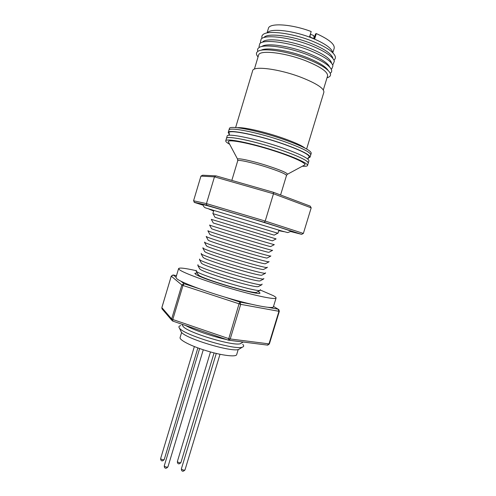 <?xml version="1.0" encoding="UTF-8"?>
<svg xmlns="http://www.w3.org/2000/svg" width="496" height="496" viewBox="0 0 496 496"><rect width="100%" height="100%" fill="white"/><g stroke="black" fill="none" stroke-linecap="round" stroke-linejoin="round"><path stroke-width="0.74" d="M213.032 213.664L277.791 233.219M182.509 325.264L183.105 326.411C187.246 332.587 234.397 346.716 240.529 343.629L241.459 343.058M180.736 325.618C178.882 325.99 178.448 326.814 179.428 328.079L179.527 328.197C183.861 335.036 235.625 350.585 242.463 347.107C243.982 346.599 244.075 345.675 242.736 344.336M185.665 325.525C193.694 330.051 212.3 336.462 226.517 339.531M232.593 340.721L239.487 341.589M197.947 274.065L198.505 275.094C203.447 279.198 252.067 293.725 256.364 292.392L256.984 292.07M196.335 270.332L196.137 271.188L196.54 271.492C201.847 275.826 255.527 291.877 260.028 290.482L260.338 289.652M199.51 268.503L200.229 269.347C205.276 273.228 254.181 287.841 258.156 286.663L258.707 286.378M197.978 264.697L197.811 265.422L198.264 265.738C203.689 269.824 257.684 285.963 261.826 284.754L262.086 284.053M201.227 262.812L201.953 263.605C207.111 267.251 256.302 281.951 259.941 280.941L260.425 280.686M199.628 259.055L199.491 259.656L199.993 259.985C205.53 263.816 259.842 280.054 263.618 279.019L263.835 278.442M202.945 257.12L203.682 257.858C208.94 261.268 258.416 276.061 261.721 275.218L262.142 274.995M201.283 253.406L201.171 253.896L201.717 254.225C207.378 257.796 262 274.133 265.41 273.29L265.589 272.819M204.662 251.435L205.406 252.104C210.775 255.279 260.536 270.165 263.506 269.489L263.86 269.303M202.938 247.746L203.447 248.465C209.225 251.776 264.157 268.218 267.195 267.561L267.338 267.189M206.386 245.743L207.136 246.345C212.617 249.283 262.651 264.269 265.286 263.767L265.577 263.612M204.6 242.079L205.177 242.699C211.079 245.743 266.315 262.297 268.975 261.832L269.092 261.553M208.109 240.058L208.866 240.585C214.458 243.282 264.771 258.366 267.059 258.044L267.288 257.92M206.262 236.406L206.906 236.933C212.933 239.704 268.472 256.376 270.76 256.097L270.841 255.905M209.833 234.366L210.595 234.819C216.299 237.274 266.885 252.464 268.832 252.315L268.993 252.228M207.936 230.727L208.636 231.155C214.787 233.659 270.63 250.449 272.533 250.368L272.595 250.251M211.563 228.681L212.325 229.053C218.141 231.26 269.006 246.562 270.605 246.593L270.704 246.537M209.61 225.041L210.372 225.382C216.647 227.614 272.794 244.522 274.313 244.64L270.605 246.593M213.299 223.008L272.409 240.876M213.311 223.033L211.302 219.356L276.086 238.911L272.372 240.864M214.991 217.304L274.139 235.141L277.853 233.182M180.798 331.006L181.375 332.165C185.423 338.551 232.314 352.637 238.719 349.395L239.704 348.793M290.935 231.613L301.642 234.354L303.372 233.436L311.184 207.849L310.229 206.131L273.463 192.318M193.57 200.781L206.454 203.596L265.211 221.049L273.482 193.762L273.377 192.287L216.027 175.875L214.464 176.843L200.936 176.117L193.57 200.781L194.593 202.486L203.007 205.158M194.134 202.263L206.826 205.139L206.454 203.596L214.464 176.843L273.482 193.762L311.184 207.849M215.413 175.844L202.659 175.218L200.936 176.117M206.826 205.139L194.593 202.486M303.372 233.436L265.211 221.049L264.269 222.338L207.198 205.356M228.836 142.724L228.284 141.695C227.838 138.936 250.182 143.189 273.048 150.542C292.212 156.606 306.243 163.041 304.916 164.833L303.887 165.385M229.654 144.262C226.877 142.724 225.575 141.577 225.742 140.821C225.63 138.018 249.314 142.557 273.507 150.338C293.737 156.742 308.611 163.531 307.514 165.509C307.235 166.234 305.517 166.47 302.355 166.21M274.269 147.827C294.494 154.237 309.355 161.095 308.233 163.141C308.152 160.859 299.609 156.68 282.608 150.604C256.916 141.546 226.04 135.061 226.455 138.446C226.368 135.563 250.077 140.033 274.269 147.827M258.193 291.437L259.966 292.969C261.504 296.614 201.587 279.205 195.585 274.214L194.81 273.296L197.135 273.005M260.673 290.172L273.414 295.703C275.311 296.751 276.204 297.519 276.08 298.003L273.389 306.832C273.06 309.058 253.76 305.524 229.003 298.338C204.271 291.177 180.978 282.329 176.843 278.758L175.956 277.413L178.603 268.572C179.391 267.518 185.113 268.187 195.771 270.58M276.08 298.003C275.844 299.931 256.624 296.106 231.868 288.877C207.13 281.672 183.756 273.054 179.527 269.781L178.603 268.572M267.344 345.086L268.968 343.957L278.926 311.358L278.169 309.213L273.513 306.429L278.213 309.225M172.85 321.117L228.34 340.151L267.716 345.135L269.378 343.926L279.316 311.37L240.715 304.346L239.977 302.083L250.778 304.098M180.972 281.238L184.041 283.731L182.981 285.467L240.715 304.346L230.212 339.01L228.923 340.262L228.34 340.151L239.029 303.893L239.977 302.083L224.62 297.042M173.048 274.958L171.244 276.129L161.876 307.625L171.666 318.978L181.84 284.989L171.269 276.173L173.315 275.013L176.483 275.671L172.986 274.958M172.701 321.073L171.759 320.23L172.72 321.086L172.788 319.511L229.425 338.855L269.378 343.926M308.022 158.119L310.037 157.213L310.738 154.907C310.645 152.284 301.63 147.771 283.7 141.36C258.193 132.401 228.668 126.61 228.923 130.206L229.419 128.551C229.183 124.899 258.72 130.634 284.227 139.618C302.151 146.047 311.159 150.592 311.24 153.258L310.738 154.907C310.725 152.408 302.225 148.068 285.243 141.899C259.575 132.711 228.6 126.499 228.923 130.206L228.234 132.513L229.406 134.385M310.037 157.213C310 154.771 301.494 150.48 284.506 144.336C258.831 135.185 227.887 128.898 228.234 132.513M308.326 157.709L309.219 157.176C309.808 154.882 301.469 150.61 284.214 144.355C258.41 135.154 227.546 129.01 228.929 132.934L229.381 133.877M307.514 165.509L308.934 160.834C308.872 158.491 300.34 154.268 283.346 148.168C257.66 139.072 226.759 132.668 227.149 136.14L225.742 140.821M332.921 52.464L334.192 48.273C334.85 44.187 328.891 39.289 316.305 33.573L314.693 38.905L309.566 36.871L311.184 31.527C291.456 24.013 269.254 22.686 268.398 28.408L267.139 32.606M332.512 51.776C330.813 47.591 324.012 43.034 312.102 38.105C294.314 30.876 272.143 28.129 267.865 32.259M333.951 60.041L334.118 59.917C335.302 58.993 335.674 57.809 335.24 56.364C333.405 51.776 325.816 46.729 312.468 41.224C292.491 33.133 267.66 30.02 263.047 34.571C261.888 35.532 261.541 36.723 262.018 38.149L262.086 38.341M332.835 58.02C331.39 53.661 324.155 48.794 311.135 43.437C291.871 35.656 267.995 32.742 264.132 37.274M332.537 64.635L333.2 64.195L334.347 61.107C332.841 56.525 325.134 51.373 311.234 45.663C290.65 37.367 265.174 34.23 261.169 39.01L260.412 42.216L260.722 42.954M331.458 62.676C330.051 58.398 322.791 53.58 309.684 48.217C290.34 40.455 266.414 37.46 262.706 41.918M331.216 69.105L331.898 68.653L332.965 65.763C331.502 61.275 323.776 56.172 309.783 50.462C289.106 42.185 263.581 38.961 259.743 43.66L259.03 46.655L259.346 47.411M329.648 67.01C327.794 62.905 320.608 58.317 308.084 53.252C289.354 45.793 266.166 42.613 261.814 46.531M330.237 73.222L330.361 73.141C331.601 72.292 331.985 71.164 331.508 69.762C329.586 65.41 321.879 60.506 308.388 55.056C288.207 47.033 263.252 43.605 258.745 47.796C257.573 48.701 257.269 49.848 257.833 51.243L257.889 51.379M328.154 70.488C325.754 66.538 318.637 62.192 306.813 57.462C288.759 50.325 266.358 46.946 261.138 50.251M327.025 77.773L328.501 77.24C330.386 76.353 330.981 75.039 330.274 73.309C328.104 69.056 320.416 64.282 307.204 58.981C287.289 51.119 262.669 47.548 257.808 51.429C256.265 52.483 256.029 53.903 257.108 55.688L258.044 56.941M323.324 89.95L327.565 75.993C327.992 71.957 320.738 66.898 305.796 60.816C284.648 52.452 259.154 49.687 258.577 55.161L254.392 69.136M306.621 149.005L323.882 92.237C324.217 88.462 316.646 83.502 301.184 77.364C279.279 68.901 253.084 65.602 252.656 70.73L235.619 127.565M316.305 33.573L315.506 33.964L314.098 38.601L313.801 35.582L310.372 34.218M310.074 35.191L310.242 37.07M181.629 332.444L180.116 337.497C178.982 339.878 191.078 346.115 206.274 350.715C221.904 355.564 236.332 357.275 236.679 354.578L238.21 349.525M202.945 204.953C200.861 204.197 200.688 204.017 202.43 204.408C207.514 205.536 234.651 213.435 259.427 221.036C284.264 228.65 297.978 233.263 291.016 231.545M301.45 234.31L264.269 222.338M231.83 180.395L237.733 160.741C237.646 159.365 251.732 162.397 265.986 166.916C279.087 171.163 285.925 174.009 286.502 175.46L287.128 174.493M237.751 159.582L237.584 159.16C237.559 157.747 251.962 160.822 266.513 165.447C279.887 169.781 286.88 172.707 287.5 174.232L304.916 164.833M173.315 275.013L176.018 277.208M161.901 307.532L161.963 308.785L171.759 320.23L171.666 318.978L172.788 319.511L182.981 285.467L181.84 284.989L184.041 283.731L198.964 288.629M268.286 307.371L278.169 309.213L278.839 309.603L279.316 311.37M162.471 309.38L161.851 307.57L171.287 276.111M181.431 469.036C182.751 470.096 183.942 470.388 185.002 469.91C183.384 471.628 182.199 471.677 181.455 470.047L181.431 469.036M177.425 461.708C178.715 462.725 179.881 463.01 180.922 462.557C179.341 464.237 178.182 464.287 177.45 462.694L177.425 461.708M160.685 458.707C161.969 459.736 163.147 460.021 164.226 459.55C162.638 461.292 161.46 461.323 160.692 459.649L160.685 458.707M164.312 466.029C165.627 467.102 166.836 467.387 167.939 466.891C166.309 468.67 165.106 468.701 164.319 466.99L164.312 466.029M305.121 148.186C301.754 145.533 294.314 142.178 282.807 138.111C264.777 131.775 243.015 126.877 237.324 127.72M291.859 231.415L291.096 231.471M278.926 230.119L277.977 233.244M240.529 343.629L243.121 342.048M256.364 292.392L260.028 290.482M258.156 286.663L261.826 284.754M259.941 280.941L263.618 279.019M261.721 275.218L265.41 273.29M263.506 269.489L267.195 267.561M265.286 263.767L268.975 261.832M267.059 258.044L270.76 256.097M268.832 252.315L272.533 250.368M238.719 349.395L242.463 347.107M181.282 332.053L179.428 328.079M215.01 217.291L212.995 213.602M211.618 228.78L209.61 225.103M209.92 234.534L207.917 230.863M208.233 240.281L206.224 236.617M206.541 246.035L204.538 242.377M204.854 251.788L202.852 248.136M203.174 257.542L201.171 253.896M201.488 263.295L199.491 259.656M199.807 269.049L197.811 265.422M198.133 274.809L196.137 271.188M182.968 326.25L182.051 324.285M213.801 210.459L212.865 213.584M207.099 205.319L264.318 222.344M264.337 222.338L301.642 234.354M202.914 204.848L202.312 204.383M280.575 194.996L286.502 175.46M237.733 160.741L237.584 159.16L228.284 141.695M283.917 231.675L278.752 230.683M213.633 211.017L208.779 208.99M291.338 231.223L287.742 232.581L281.753 231.006L205.828 207.985C204.451 207.626 203.459 206.466 202.845 204.507M307.749 159.024L309.219 157.176M229.133 135.29L228.929 132.934M185.002 469.91L220.007 354.274M181.387 468.794L216.281 353.443M180.922 462.557L214.08 352.904M177.388 461.478L210.484 351.943M164.226 459.55L197.873 347.894M160.654 458.496L194.364 346.555M167.939 466.891L203.273 349.767M164.281 465.8L199.634 348.527M332.481 64.53L333.2 64.195M331.161 69L331.898 68.653M327.106 77.506L328.501 77.24M258.125 56.68L257.108 55.688M259.458 47.349L259.03 46.655M260.828 42.898L260.412 42.216"/></g></svg>
